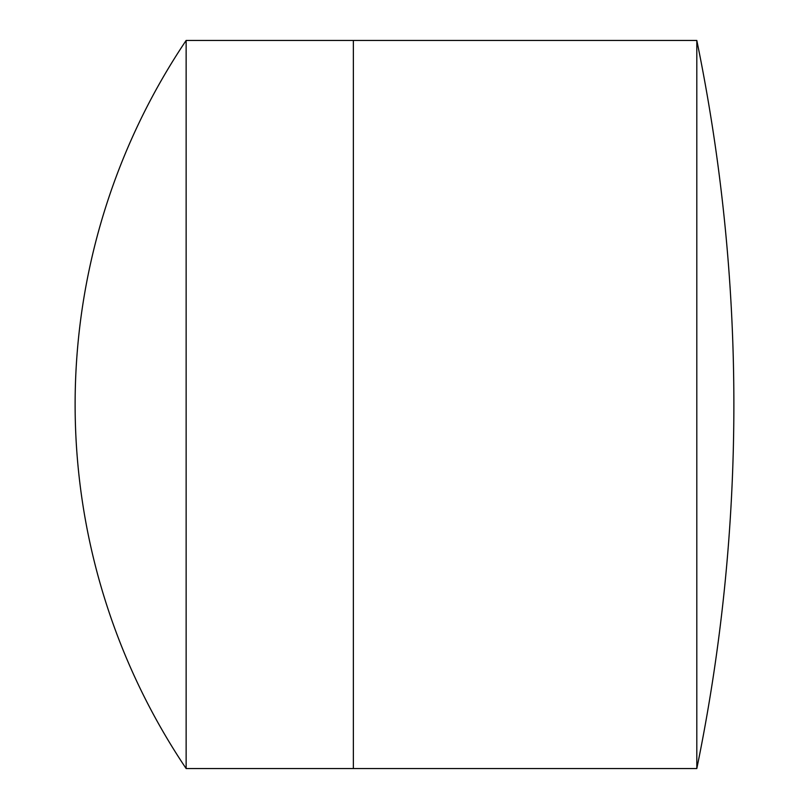 <?xml version="1.0" encoding="UTF-8"?>
<svg xmlns="http://www.w3.org/2000/svg" width="809" height="809" viewBox="0 0 809 809"><rect width="100%" height="100%" fill="white"/><g stroke="black" fill="none" stroke-linecap="round" stroke-linejoin="round"><path stroke-width="1.21" d="M696.812 768.55L696.812 40.45A1806.497 1806.497 0 0 1 696.812 768.55L353.361 768.55L353.361 40.45L186.141 40.45A652.398 652.398 0 0 0 186.141 768.55L186.141 40.45M696.812 40.45L353.361 40.45L353.361 768.55L186.141 768.55"/></g></svg>
